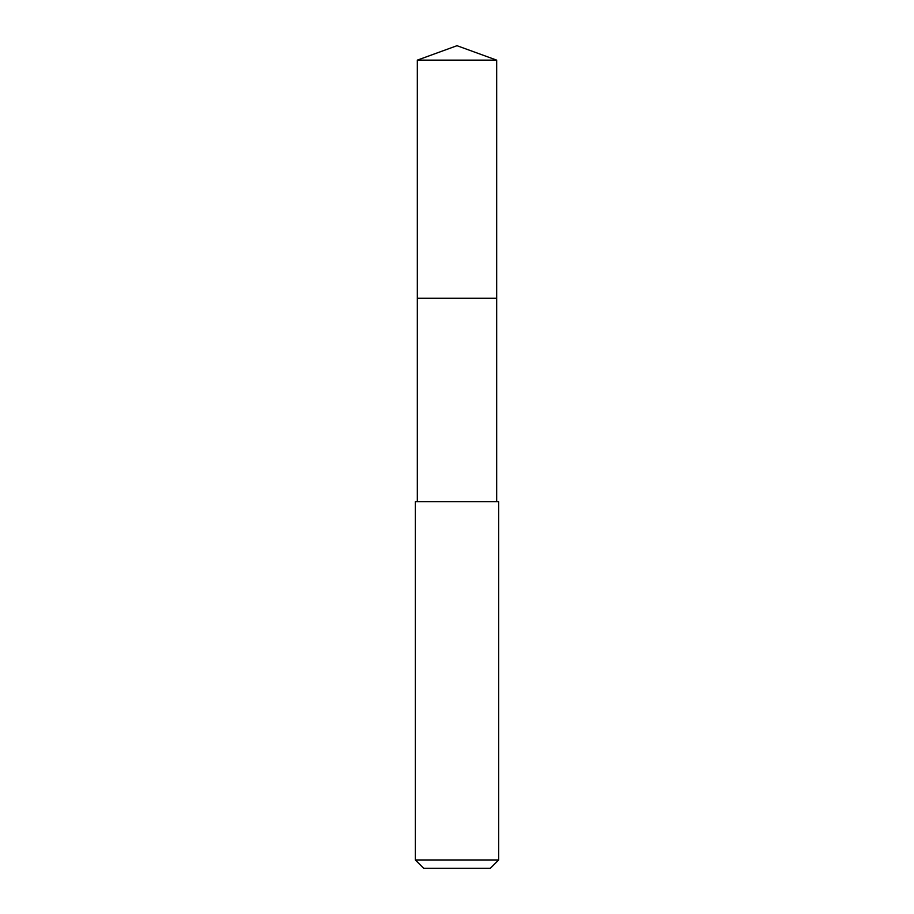 <?xml version="1.0" encoding="UTF-8"?>
<svg xmlns="http://www.w3.org/2000/svg" width="914" height="914" viewBox="0 0 914 914"><rect width="100%" height="100%" fill="white"/><g stroke="black" fill="none" stroke-linecap="round" stroke-linejoin="round"><path stroke-width="1.37" d="M496.679 501.717L496.679 60.141L417.321 60.141L417.321 298.215L496.679 298.215L417.321 298.215L417.321 60.141L457 45.7L417.321 60.141M457 501.717L415.344 501.717L415.344 859.971L498.656 859.971L498.656 501.717L457 501.717M415.344 859.971L423.673 868.3L490.327 868.3L498.656 859.971M457 45.7L496.679 60.141M417.321 501.717L417.321 298.215"/></g></svg>
